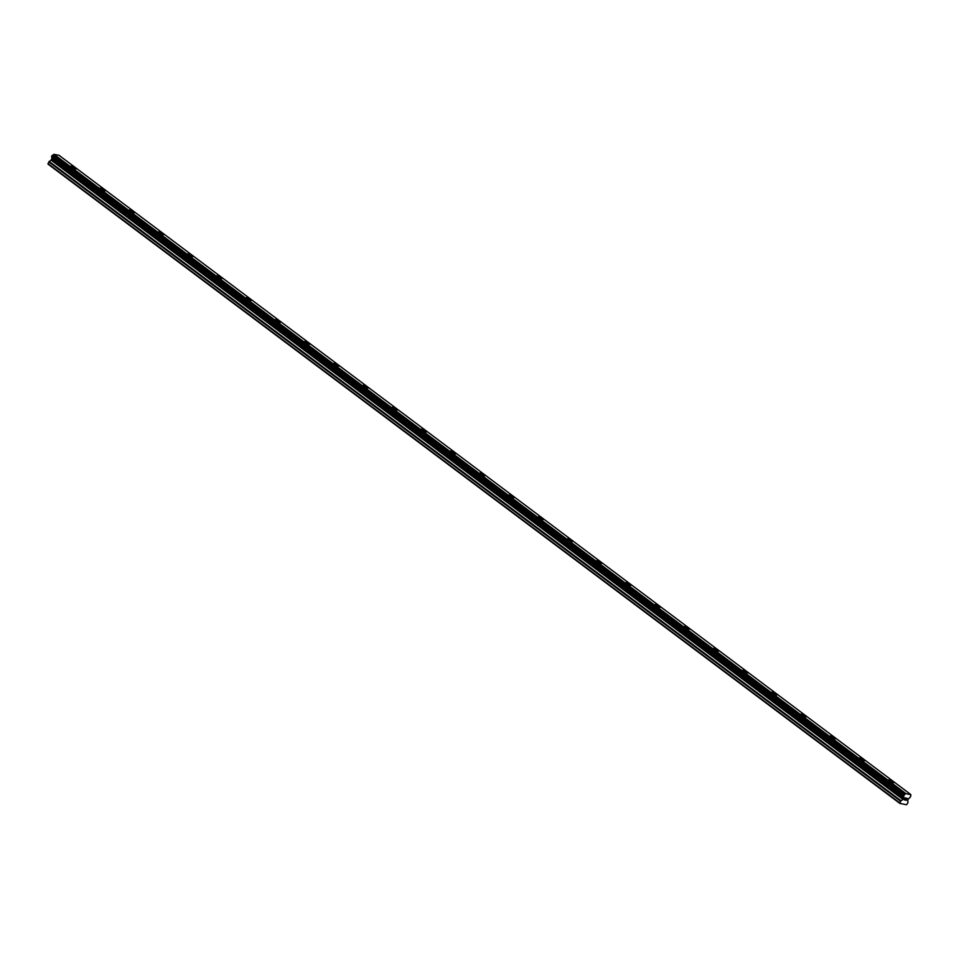 <?xml version="1.0" encoding="UTF-8"?>
<svg xmlns="http://www.w3.org/2000/svg" width="959" height="959" viewBox="0 0 959 959"><rect width="100%" height="100%" fill="white"/><g stroke="black" fill="none" stroke-linecap="round" stroke-linejoin="round"><path stroke-width="1.44" d="M70.894 166.243A2.889 0.647 -153.4 0 1 72.632 166.458A2.889 0.647 -153.4 0 1 75.329 167.897A2.889 0.647 -153.4 0 1 76.061 168.832A2.889 0.647 -153.4 0 1 74.334 168.616A2.889 0.647 -153.4 0 1 71.637 167.178A2.889 0.647 -153.4 0 1 70.894 166.243A2.889 0.647 -153.4 0 1 72.632 166.47A2.889 0.647 -153.4 0 1 75.317 167.909A2.889 0.647 -153.4 0 1 76.061 168.832M100.108 188.168A2.889 0.647 -153.4 0 1 101.834 188.372A2.889 0.647 -153.4 0 1 104.531 189.81A2.889 0.647 -153.4 0 1 105.262 190.745A2.889 0.647 -153.4 0 1 103.536 190.541A2.889 0.647 -153.4 0 1 100.839 189.091A2.889 0.647 -153.4 0 1 100.108 188.168A2.889 0.647 -153.4 0 1 101.834 188.384A2.889 0.647 -153.4 0 1 104.531 189.822A2.889 0.647 -153.4 0 1 105.262 190.745M129.309 210.081A2.889 0.647 -153.4 0 1 131.035 210.297A2.889 0.647 -153.4 0 1 133.733 211.735A2.889 0.647 -153.4 0 1 134.464 212.67A2.889 0.647 -153.4 0 1 132.738 212.454A2.889 0.647 -153.4 0 1 130.04 211.016A2.889 0.647 -153.4 0 1 129.309 210.081A2.889 0.647 -153.4 0 1 131.047 210.297A2.889 0.647 -153.4 0 1 133.733 211.735A2.889 0.647 -153.4 0 1 134.464 212.67M158.511 231.994A2.889 0.647 -153.4 0 1 160.249 232.21A2.889 0.647 -153.4 0 1 162.934 233.648A2.889 0.647 -153.4 0 1 163.677 234.583A2.889 0.647 -153.4 0 1 161.939 234.368A2.889 0.647 -153.4 0 1 159.242 232.929A2.889 0.647 -153.4 0 1 158.511 231.994A2.889 0.647 -153.4 0 1 160.249 232.222A2.889 0.647 -153.4 0 1 162.934 233.66A2.889 0.647 -153.4 0 1 163.677 234.583M187.724 253.919A2.889 0.647 -153.4 0 1 189.45 254.123A2.889 0.647 -153.4 0 1 192.148 255.573A2.889 0.647 -153.4 0 1 192.879 256.497A2.889 0.647 -153.4 0 1 191.153 256.293A2.889 0.647 -153.4 0 1 188.455 254.854A2.889 0.647 -153.4 0 1 187.724 253.919A2.889 0.647 -153.4 0 1 189.45 254.135A2.889 0.647 -153.4 0 1 192.136 255.573A2.889 0.647 -153.4 0 1 192.879 256.509M216.926 275.832A2.889 0.647 -153.4 0 1 218.652 276.048A2.889 0.647 -153.4 0 1 221.349 277.487A2.889 0.647 -153.4 0 1 222.08 278.422A2.889 0.647 -153.4 0 1 220.354 278.206A2.889 0.647 -153.4 0 1 217.657 276.767A2.889 0.647 -153.4 0 1 216.926 275.832A2.889 0.647 -153.4 0 1 218.652 276.06A2.889 0.647 -153.4 0 1 221.349 277.499A2.889 0.647 -153.4 0 1 222.08 278.422M246.127 297.758A2.889 0.647 -153.4 0 1 247.854 297.961A2.889 0.647 -153.4 0 1 250.551 299.4A2.889 0.647 -153.4 0 1 251.294 300.335A2.889 0.647 -153.4 0 1 249.556 300.131A2.889 0.647 -153.4 0 1 246.859 298.681A2.889 0.647 -153.4 0 1 246.127 297.758A2.889 0.647 -153.4 0 1 247.866 297.973A2.889 0.647 -153.4 0 1 250.551 299.412A2.889 0.647 -153.4 0 1 251.282 300.335M279.752 321.325A2.889 0.647 -153.4 0 1 280.496 322.26A2.889 0.647 -153.4 0 1 278.769 322.044A2.889 0.647 -153.4 0 1 276.072 320.606A2.889 0.647 -153.4 0 1 275.329 319.671A2.889 0.647 -153.4 0 1 277.067 319.886A2.889 0.647 -153.4 0 1 279.752 321.325M275.329 319.671A2.889 0.647 -153.4 0 1 277.067 319.886A2.889 0.647 -153.4 0 1 279.764 321.325A2.889 0.647 -153.4 0 1 280.496 322.26M304.542 341.584A2.889 0.647 -153.4 0 1 306.269 341.8A2.889 0.647 -153.4 0 1 308.966 343.238A2.889 0.647 -153.4 0 1 309.697 344.173A2.889 0.647 -153.4 0 1 307.971 343.957A2.889 0.647 -153.4 0 1 305.274 342.519A2.889 0.647 -153.4 0 1 304.542 341.584A2.889 0.647 -153.4 0 1 306.269 341.812A2.889 0.647 -153.4 0 1 308.966 343.25A2.889 0.647 -153.4 0 1 309.697 344.173M333.744 363.509A2.889 0.647 -153.4 0 1 335.47 363.713A2.889 0.647 -153.4 0 1 338.167 365.163A2.889 0.647 -153.4 0 1 338.899 366.098A2.889 0.647 -153.4 0 1 337.172 365.882A2.889 0.647 -153.4 0 1 334.475 364.444A2.889 0.647 -153.4 0 1 333.744 363.509A2.889 0.647 -153.4 0 1 335.47 363.725A2.889 0.647 -153.4 0 1 338.167 365.163A2.889 0.647 -153.4 0 1 338.899 366.086M362.946 385.422A2.889 0.647 -153.4 0 1 364.672 385.638A2.889 0.647 -153.4 0 1 367.369 387.076A2.889 0.647 -153.4 0 1 368.112 388.011A2.889 0.647 -153.4 0 1 366.374 387.796A2.889 0.647 -153.4 0 1 363.677 386.357A2.889 0.647 -153.4 0 1 362.946 385.422A2.889 0.647 -153.4 0 1 364.684 385.65A2.889 0.647 -153.4 0 1 367.369 387.088A2.889 0.647 -153.4 0 1 368.1 388.011M396.57 409.002A2.889 0.647 -153.4 0 1 397.314 409.925A2.889 0.647 -153.4 0 1 395.587 409.721A2.889 0.647 -153.4 0 1 392.89 408.27A2.889 0.647 -153.4 0 1 392.147 407.347A2.889 0.647 -153.4 0 1 393.885 407.563A2.889 0.647 -153.4 0 1 396.57 409.002M392.147 407.347A2.889 0.647 -153.4 0 1 393.885 407.551A2.889 0.647 -153.4 0 1 396.582 408.99A2.889 0.647 -153.4 0 1 397.314 409.925M421.361 429.26A2.889 0.647 -153.4 0 1 423.087 429.476A2.889 0.647 -153.4 0 1 425.784 430.915A2.889 0.647 -153.4 0 1 426.515 431.85A2.889 0.647 -153.4 0 1 424.789 431.634A2.889 0.647 -153.4 0 1 422.092 430.195A2.889 0.647 -153.4 0 1 421.361 429.26A2.889 0.647 -153.4 0 1 423.087 429.476A2.889 0.647 -153.4 0 1 425.784 430.915A2.889 0.647 -153.4 0 1 426.515 431.85M450.562 451.186A2.889 0.647 -153.4 0 1 452.3 451.401A2.889 0.647 -153.4 0 1 454.986 452.84A2.889 0.647 -153.4 0 1 455.717 453.763A2.889 0.647 -153.4 0 1 453.991 453.547A2.889 0.647 -153.4 0 1 451.293 452.109A2.889 0.647 -153.4 0 1 450.562 451.174A2.889 0.647 -153.4 0 1 452.288 451.389A2.889 0.647 -153.4 0 1 454.986 452.828A2.889 0.647 -153.4 0 1 455.717 453.763M479.764 473.099A2.889 0.647 -153.4 0 1 481.502 473.302A2.889 0.647 -153.4 0 1 484.199 474.753A2.889 0.647 -153.4 0 1 484.93 475.688A2.889 0.647 -153.4 0 1 483.192 475.472A2.889 0.647 -153.4 0 1 480.495 474.034A2.889 0.647 -153.4 0 1 479.764 473.099A2.889 0.647 -153.4 0 1 481.502 473.314A2.889 0.647 -153.4 0 1 484.187 474.753A2.889 0.647 -153.4 0 1 484.93 475.676M513.401 496.678A2.889 0.647 -153.4 0 1 514.132 497.601A2.889 0.647 -153.4 0 1 512.406 497.385A2.889 0.647 -153.4 0 1 509.708 495.947A2.889 0.647 -153.4 0 1 508.977 495.012A2.889 0.647 -153.4 0 1 510.703 495.24A2.889 0.647 -153.4 0 1 513.401 496.678M508.977 495.012A2.889 0.647 -153.4 0 1 510.703 495.228A2.889 0.647 -153.4 0 1 513.401 496.666A2.889 0.647 -153.4 0 1 514.132 497.601M538.179 516.937A2.889 0.647 -153.4 0 1 539.905 517.141A2.889 0.647 -153.4 0 1 542.602 518.579A2.889 0.647 -153.4 0 1 543.333 519.514A2.889 0.647 -153.4 0 1 541.607 519.31A2.889 0.647 -153.4 0 1 538.91 517.86A2.889 0.647 -153.4 0 1 538.179 516.937A2.889 0.647 -153.4 0 1 539.905 517.153A2.889 0.647 -153.4 0 1 542.602 518.591A2.889 0.647 -153.4 0 1 543.333 519.514M567.38 538.85A2.889 0.647 -153.4 0 1 569.107 539.066A2.889 0.647 -153.4 0 1 571.804 540.504A2.889 0.647 -153.4 0 1 572.535 541.439A2.889 0.647 -153.4 0 1 570.809 541.224A2.889 0.647 -153.4 0 1 568.112 539.785A2.889 0.647 -153.4 0 1 567.38 538.85A2.889 0.647 -153.4 0 1 569.119 539.066A2.889 0.647 -153.4 0 1 571.804 540.504A2.889 0.647 -153.4 0 1 572.547 541.439M601.005 562.43A2.889 0.647 -153.4 0 1 601.749 563.353A2.889 0.647 -153.4 0 1 600.022 563.137A2.889 0.647 -153.4 0 1 597.325 561.698A2.889 0.647 -153.4 0 1 596.582 560.763A2.889 0.647 -153.4 0 1 598.32 560.991A2.889 0.647 -153.4 0 1 601.005 562.43M596.582 560.763A2.889 0.647 -153.4 0 1 598.32 560.979A2.889 0.647 -153.4 0 1 601.017 562.418A2.889 0.647 -153.4 0 1 601.749 563.353M625.795 582.688A2.889 0.647 -153.4 0 1 627.522 582.892A2.889 0.647 -153.4 0 1 630.219 584.343A2.889 0.647 -153.4 0 1 630.95 585.278A2.889 0.647 -153.4 0 1 629.224 585.062A2.889 0.647 -153.4 0 1 626.527 583.623A2.889 0.647 -153.4 0 1 625.795 582.688A2.889 0.647 -153.4 0 1 627.522 582.904A2.889 0.647 -153.4 0 1 630.219 584.343A2.889 0.647 -153.4 0 1 630.95 585.266M654.997 604.602A2.889 0.647 -153.4 0 1 656.723 604.817A2.889 0.647 -153.4 0 1 659.42 606.256A2.889 0.647 -153.4 0 1 660.152 607.191A2.889 0.647 -153.4 0 1 658.425 606.975A2.889 0.647 -153.4 0 1 655.728 605.537A2.889 0.647 -153.4 0 1 654.997 604.602A2.889 0.647 -153.4 0 1 656.735 604.829A2.889 0.647 -153.4 0 1 659.42 606.268A2.889 0.647 -153.4 0 1 660.152 607.191M688.622 628.181A2.889 0.647 -153.4 0 1 689.365 629.104A2.889 0.647 -153.4 0 1 687.627 628.9A2.889 0.647 -153.4 0 1 684.93 627.45A2.889 0.647 -153.4 0 1 684.199 626.527A2.889 0.647 -153.4 0 1 685.937 626.742A2.889 0.647 -153.4 0 1 688.622 628.181M684.199 626.527A2.889 0.647 -153.4 0 1 685.925 626.73A2.889 0.647 -153.4 0 1 688.622 628.169A2.889 0.647 -153.4 0 1 689.365 629.104M713.4 648.44A2.889 0.647 -153.4 0 1 715.138 648.656A2.889 0.647 -153.4 0 1 717.835 650.094A2.889 0.647 -153.4 0 1 718.567 651.029A2.889 0.647 -153.4 0 1 716.841 650.813A2.889 0.647 -153.4 0 1 714.143 649.375A2.889 0.647 -153.4 0 1 713.4 648.44A2.889 0.647 -153.4 0 1 715.138 648.656A2.889 0.647 -153.4 0 1 717.823 650.094A2.889 0.647 -153.4 0 1 718.567 651.029M742.614 670.353A2.889 0.647 -153.4 0 1 744.34 670.569A2.889 0.647 -153.4 0 1 747.037 672.007A2.889 0.647 -153.4 0 1 747.768 672.942A2.889 0.647 -153.4 0 1 746.042 672.727A2.889 0.647 -153.4 0 1 743.345 671.288A2.889 0.647 -153.4 0 1 742.614 670.353A2.889 0.647 -153.4 0 1 744.34 670.581A2.889 0.647 -153.4 0 1 747.037 672.019A2.889 0.647 -153.4 0 1 747.768 672.942M771.815 692.278A2.889 0.647 -153.4 0 1 773.541 692.482A2.889 0.647 -153.4 0 1 776.239 693.932A2.889 0.647 -153.4 0 1 776.97 694.867A2.889 0.647 -153.4 0 1 775.244 694.652A2.889 0.647 -153.4 0 1 772.546 693.213A2.889 0.647 -153.4 0 1 771.815 692.278A2.889 0.647 -153.4 0 1 773.553 692.494A2.889 0.647 -153.4 0 1 776.239 693.932A2.889 0.647 -153.4 0 1 776.97 694.855M801.017 714.191A2.889 0.647 -153.4 0 1 802.755 714.407A2.889 0.647 -153.4 0 1 805.452 715.846A2.889 0.647 -153.4 0 1 806.183 716.781A2.889 0.647 -153.4 0 1 804.445 716.565A2.889 0.647 -153.4 0 1 801.76 715.126A2.889 0.647 -153.4 0 1 801.017 714.191A2.889 0.647 -153.4 0 1 802.755 714.419A2.889 0.647 -153.4 0 1 805.44 715.858A2.889 0.647 -153.4 0 1 806.183 716.781M830.218 736.116A2.889 0.647 -153.4 0 1 831.956 736.332A2.889 0.647 -153.4 0 1 834.654 737.771A2.889 0.647 -153.4 0 1 835.385 738.694A2.889 0.647 -153.4 0 1 833.659 738.49A2.889 0.647 -153.4 0 1 830.962 737.039A2.889 0.647 -153.4 0 1 830.23 736.116A2.889 0.647 -153.4 0 1 831.956 736.32A2.889 0.647 -153.4 0 1 834.654 737.759A2.889 0.647 -153.4 0 1 835.385 738.694M859.432 758.03A2.889 0.647 -153.4 0 1 861.158 758.245A2.889 0.647 -153.4 0 1 863.855 759.684A2.889 0.647 -153.4 0 1 864.586 760.619A2.889 0.647 -153.4 0 1 862.86 760.403A2.889 0.647 -153.4 0 1 860.163 758.965A2.889 0.647 -153.4 0 1 859.432 758.03A2.889 0.647 -153.4 0 1 861.158 758.245A2.889 0.647 -153.4 0 1 863.855 759.684A2.889 0.647 -153.4 0 1 864.586 760.619M888.633 779.943A2.889 0.647 -153.4 0 1 890.36 780.158A2.889 0.647 -153.4 0 1 893.057 781.597A2.889 0.647 -153.4 0 1 893.788 782.532A2.889 0.647 -153.4 0 1 892.062 782.316A2.889 0.647 -153.4 0 1 889.365 780.878A2.889 0.647 -153.4 0 1 888.633 779.943A2.889 0.647 -153.4 0 1 890.372 780.17A2.889 0.647 -153.4 0 1 893.057 781.609A2.889 0.647 -153.4 0 1 893.8 782.532M905.176 798.008L904.781 798.799L905.919 798.152L905.176 798.008M904.709 798.931L904.313 799.722L904.709 798.931M904.313 799.722L905.056 799.866L904.313 799.722M904.157 799.83L904.996 799.998L904.157 799.83L905.14 797.864L905.979 798.02M906.303 798.631L907.118 798.248M906.555 799.386L905.752 799.998L906.555 799.386M905.752 799.998L906.543 800.154L905.752 799.998M905.488 800.094L906.483 800.286L905.488 800.094L907.13 798.487M902.91 799.41L903.666 797.492A1.235 0.755 -53.1 0 0 903.522 796.485L904.565 794.4A1.235 0.755 -53.1 0 0 905.596 793.632L910.786 794.651A1.235 0.755 -53.1 0 0 910.942 795.646L909.899 797.72A1.235 0.755 -53.1 0 0 908.856 798.499L907.765 800.142L907.993 802.623L906.567 804.733L899.866 803.426L900.609 801.185L902.91 799.41L51.103 160.129L48.801 161.915L48.058 164.157L899.866 803.426M51.774 157.252A1.235 0.755 -53.1 0 1 51.858 158.223L51.103 160.129M910.738 794.508L58.931 155.238L53.788 154.363A1.235 0.755 -53.1 0 1 52.757 155.13L51.702 157.204L903.51 796.473L51.702 157.204M905.764 793.537L53.956 154.267L905.74 793.561M905.596 793.632L53.788 154.363M903.666 797.492L51.858 158.223M903.594 797.828L51.786 158.559M899.758 802.887L47.95 163.617M904.565 794.4L52.757 155.13M904.313 794.579L52.505 155.31M904.253 794.675L52.445 155.394M904.013 794.843L52.206 155.574M903.929 794.867L52.122 155.586M903.666 795.095L51.858 155.814M903.414 795.598L51.606 156.329M903.414 795.874L51.606 156.605M903.486 795.934L51.666 156.665M903.51 796.15L51.702 156.88M903.474 796.246L51.666 156.976M903.63 797.984L51.822 158.703M903.594 798.188L51.786 158.906M903.066 799.231L51.259 159.961M900.992 800.741L49.185 161.472M900.609 801.185L48.801 161.915"/></g></svg>
